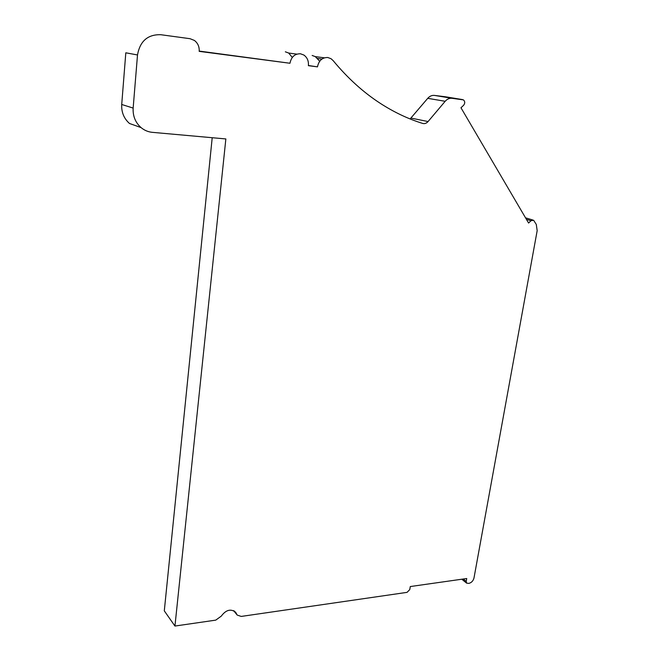 <?xml version="1.0" encoding="UTF-8"?>
<svg xmlns="http://www.w3.org/2000/svg" width="659" height="659" viewBox="0 0 659 659"><rect width="100%" height="100%" fill="white"/><g stroke="black" fill="none" stroke-linecap="round" stroke-linejoin="round"><path stroke-width="0.99" d="M215.748 620.127L221.276 616.124C225.971 609.847 230.757 608.545 235.625 612.219L237.191 615.061L241.219 616.429L407.064 592.359L409.791 589.541L410.285 586.551L466.729 578.52L466.201 581.419L466.63 583.141L468.804 583.396C471.473 582.729 473.203 580.917 473.994 577.959L537.176 230.666L536.294 224.455L533.609 220.238L530.981 220.707L528.592 223.047L460.971 107.771L463.582 105.316C465.147 103.257 465.106 101.453 463.458 99.896L451.95 98.29C449.413 98.051 447.156 99.056 445.171 101.297L428.07 121.553C426.464 123.332 424.66 123.958 422.666 123.431C408.185 118.933 394.09 112.252 380.383 103.405C363.34 92.375 347.581 78.091 333.092 60.562L330.999 58.692L327.803 57.514C322.267 57.407 318.824 60.529 317.481 66.864L308.396 65.669C308.766 61.056 307.275 57.514 303.906 55.059L300.504 53.783C294.812 53.667 291.303 56.831 289.968 63.256L199.191 51.361C199.463 46.773 197.873 43.132 194.413 40.446L190.031 38.7L160.796 34.713C147.764 34.359 140.005 41.105 137.509 54.961L133.151 108.084C132.739 116.017 135.375 122.525 141.051 127.591C144.387 130.35 148.135 131.932 152.303 132.335L225.856 138.942L174.948 626.05L215.748 620.127M212.206 137.715L164.297 610.852L174.948 626.05M137.509 54.961L125.811 52.802L121.717 104.476C121.33 112.195 123.925 118.529 129.493 123.48L141.051 127.591M199.216 51.081L289.968 63.256M292.299 57.432L288.691 53.05L285.347 51.806M308.412 65.513L317.481 66.864M319.706 61.229L315.29 56.616L312.152 55.463M410.12 118.95L427.74 98.331L445.171 101.297M445.089 96.733L434.396 95.407C431.9 95.168 429.676 96.148 427.74 98.331M121.717 104.476L133.151 108.084M317.35 58.445L321.905 59.055M411.002 118.093L428.07 121.553M434.396 95.407L451.95 98.29M444.932 96.708L462.643 99.608M526.417 219.34L530.981 220.707M463.236 579.022L466.201 581.419M234.143 610.942L236.565 613.924M288.691 53.05L296.838 54.129M315.29 56.616L324.36 57.819M525.528 217.832L532.645 219.949M461.794 579.22L466.63 583.141M233.632 610.671L237.191 615.061"/></g></svg>

